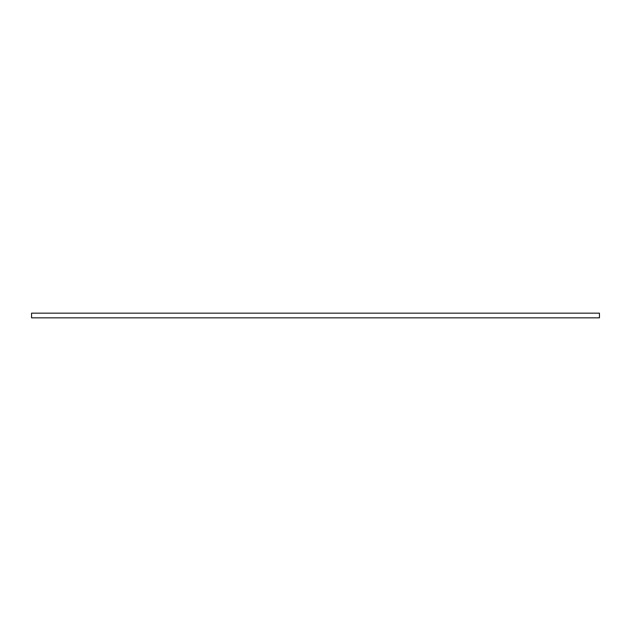<?xml version="1.0" encoding="UTF-8"?>
<svg xmlns="http://www.w3.org/2000/svg" width="631" height="631" viewBox="0 0 631 631"><rect width="100%" height="100%" fill="white"/><g stroke="black" fill="none" stroke-linecap="round" stroke-linejoin="round"><path stroke-width="0.95" d="M31.55 313.165L31.55 317.835L599.45 317.835L599.45 313.165L31.55 313.165"/></g></svg>
